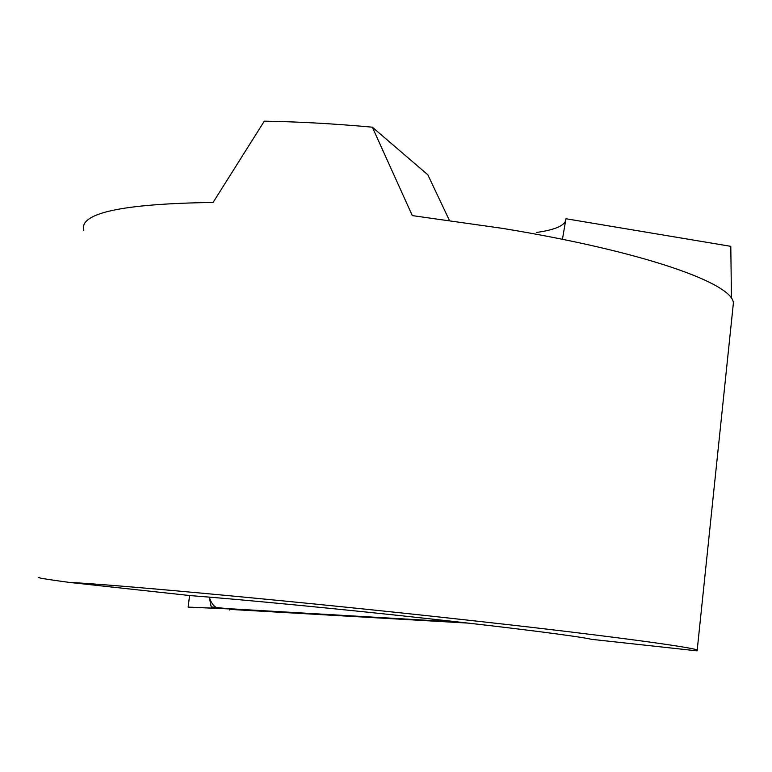 <?xml version="1.0" encoding="UTF-8"?>
<svg xmlns="http://www.w3.org/2000/svg" width="772" height="772" viewBox="0 0 772 772"><rect width="100%" height="100%" fill="white"/><g stroke="black" fill="none" stroke-linecap="round" stroke-linejoin="round"><path stroke-width="1.16" d="M697.222 650.352C700.522 648.113 596.775 634.198 457.97 619.067C312.467 602.903 119.901 584.906 68.969 582.368L190.356 595.608C238.76 599.226 344.872 609.465 427.495 618.575C511.749 627.732 581.191 636.649 591.468 639.332L696.962 650.835M733.014 306.735L733.352 303.425C734.124 283.768 644.234 251.508 502.051 228.3L412.316 215.61L372.336 127.177C334.035 123.703 298.031 121.706 264.304 121.165L213.082 202.447C121.841 203.74 78.715 213.111 83.733 230.558M68.969 582.368C45.21 579.154 35.358 577.475 39.42 577.35M372.336 127.177L427.833 174.781L449.381 220.367M536.559 232.44C553.698 230.075 563.396 226.206 565.654 220.84M562.441 239.32L565.944 218.737L730.794 246.336L731.46 298.494M211.21 606.908L209.27 597.123C214.076 611.665 221.275 607.612 225.096 608.616L188.156 607.12L189.574 595.521L188.156 607.12L229.496 608.934L211.21 606.908L226.707 608.577L218.621 608.201M229.487 609.369L468.257 623.12M226.707 608.577L460.382 622.232M697.145 650.651L733.352 303.425M229.409 610.005L229.564 608.732"/></g></svg>
